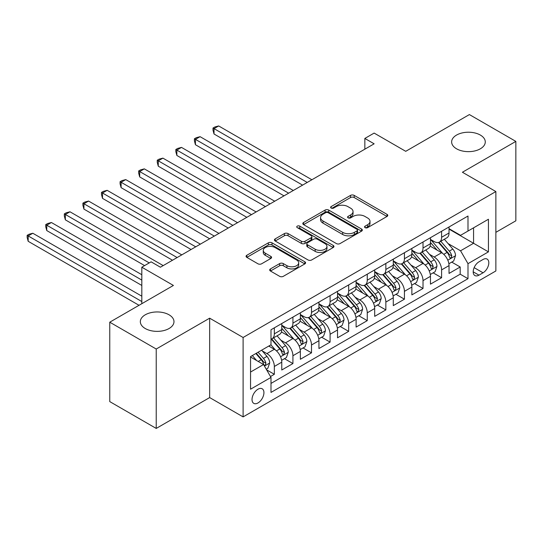 <?xml version="1.0" encoding="UTF-8"?>
<svg xmlns="http://www.w3.org/2000/svg" width="543" height="543" viewBox="0 0 543 543"><rect width="100%" height="100%" fill="white"/><g stroke="black" fill="none" stroke-linecap="round" stroke-linejoin="round"><path stroke-width="0.81" d="M365.086 227.646A1.805 1.045 0 0 0 367.638 227.646L387.016 216.453A2.579 1.486 0 0 0 387.777 215.401A2.579 1.486 0 0 0 387.016 214.349L354.185 195.392A2.579 1.486 0 0 0 350.534 195.392L331.149 206.578A1.805 1.045 0 0 0 330.619 207.317A1.805 1.045 0 0 0 331.149 208.057A1.805 1.045 0 0 0 333.707 208.057L336.212 206.605A8.254 4.765 0 0 1 347.887 206.605L350.629 208.186A8.254 4.765 0 0 1 353.045 211.56A8.254 4.765 0 0 1 350.629 214.926L348.117 216.372A1.805 1.045 0 0 0 347.588 217.112A1.805 1.045 0 0 0 348.117 217.852A1.805 1.045 0 0 0 350.669 217.852L353.181 216.399A8.254 4.765 0 0 1 364.855 216.399L367.591 217.981A8.254 4.765 0 0 1 370.007 221.354A8.254 4.765 0 0 1 367.591 224.721L365.086 226.173A1.805 1.045 0 0 0 364.557 226.906A1.805 1.045 0 0 0 365.086 227.646L365.086 226.173M169.049 314.797A16.819 9.713 0 0 0 150.716 312.693A16.819 9.713 0 0 0 140.332 321.66A16.819 9.713 0 0 0 145.259 328.529A16.819 9.713 0 0 0 163.592 330.633A16.819 9.713 0 0 0 173.977 321.66A16.819 9.713 0 0 0 169.049 314.797M480.351 135.064A16.819 9.713 0 0 0 462.018 132.96A16.819 9.713 0 0 0 451.633 141.933A16.819 9.713 0 0 0 456.561 148.802A16.819 9.713 0 0 0 474.894 150.906A16.819 9.713 0 0 0 485.279 141.933A16.819 9.713 0 0 0 480.351 135.064M257.979 402.947A8.41 4.853 120 0 0 263.477 395.535A8.41 4.853 120 0 0 262.188 388.795A8.41 4.853 120 0 0 257.979 389.209A8.41 4.853 120 0 0 252.481 396.621A8.41 4.853 120 0 0 253.771 403.361A8.41 4.853 120 0 0 257.979 402.947M270.448 268.907A2.579 1.486 0 0 0 269.695 269.959A2.579 1.486 0 0 0 270.448 271.011L279.659 276.333A2.579 1.486 0 0 0 283.31 276.333L304.833 263.905A2.579 1.486 0 0 0 305.594 262.846A2.579 1.486 0 0 0 304.833 261.794L272.002 242.836A2.579 1.486 0 0 0 268.351 242.836L246.827 255.264A2.579 1.486 0 0 0 246.067 256.316A2.579 1.486 0 0 0 246.827 257.375L257.952 263.796A2.579 1.486 0 0 0 261.604 263.796L270.814 258.475A2.579 1.486 0 0 0 271.568 257.423A2.579 1.486 0 0 0 270.814 256.371L265.296 253.187A6.903 3.984 0 0 1 263.274 250.371A6.903 3.984 0 0 1 267.536 246.685A6.903 3.984 0 0 1 275.057 247.554L296.675 260.029A6.903 3.984 0 0 1 298.691 262.846A6.903 3.984 0 0 1 294.435 266.532A6.903 3.984 0 0 1 286.914 265.663L283.31 263.586A2.579 1.486 0 0 0 279.659 263.586L270.448 268.907L270.448 271.011M495.868 232.336L515.85 220.804L515.85 141.397L469.39 114.573L405.73 151.321L374.141 133.083L364.842 138.445L374.141 143.814L160.409 267.21L151.117 261.841L141.818 267.21L141.818 303.693M156.228 349.027L156.228 428.427L209.659 397.578L209.659 318.178L156.228 349.027L109.761 322.196L173.414 285.448L141.818 267.21M209.659 318.178L243.108 337.488L495.868 191.557L495.868 270.964L243.108 416.895L243.108 337.488M515.85 141.397L462.419 172.246L495.868 191.557M336.395 243.576A2.579 1.486 0 0 0 340.047 243.576L361.57 231.148A2.579 1.486 0 0 0 362.324 230.096A2.579 1.486 0 0 0 361.57 229.037L328.732 210.08A2.579 1.486 0 0 0 325.087 210.08L303.557 222.508A2.579 1.486 0 0 0 302.804 223.56A2.579 1.486 0 0 0 303.557 224.619L336.395 243.576M297.985 228.033A1.805 1.045 0 0 1 299.817 228.291L299.817 226.146L333.205 245.416A2.579 1.486 0 0 1 333.959 246.468A2.579 1.486 0 0 1 333.205 247.527L311.675 259.954A2.579 1.486 0 0 1 308.03 259.954L275.192 240.997L275.192 238.886A2.579 1.486 0 0 0 274.439 239.938A2.579 1.486 0 0 0 275.192 240.997M275.192 238.886L284.403 233.571A2.579 1.486 0 0 1 288.055 233.571L301.372 241.255A2.579 1.486 0 0 0 305.017 241.255L311.132 237.732A2.579 1.486 0 0 0 311.886 236.673A2.579 1.486 0 0 0 311.132 235.621L297.265 227.619A1.805 1.045 0 0 1 296.736 226.879A1.805 1.045 0 0 1 297.849 225.915A1.805 1.045 0 0 1 299.817 226.146M156.228 428.427L109.761 401.603L109.761 322.196M270.475 376.523L274.337 374.297L266.62 369.844M262.235 350.893L266.898 353.588A10.514 6.068 60 0 1 274.337 366.464L281.769 362.167L281.769 370L292.921 363.566L284.464 358.685M280.819 340.162L285.482 342.857A10.514 6.068 60 0 1 292.921 355.733L300.354 351.436L300.354 359.276L311.506 352.835L303.048 347.954M299.403 329.431L304.073 332.126A10.514 6.068 60 0 1 311.506 345.002L318.938 340.712L318.938 348.545L330.09 342.104L321.632 337.223M317.988 318.7L322.657 321.395A10.514 6.068 60 0 1 330.09 334.271L337.522 329.981L337.522 337.814L348.674 331.373L340.217 326.492M336.572 307.969L341.242 310.664A10.514 6.068 60 0 1 348.674 323.54L356.106 319.25L356.106 327.083L367.258 320.641L358.808 315.761M355.163 297.238L359.826 299.933A10.514 6.068 60 0 1 367.258 312.809L374.697 308.519L374.697 316.352L385.849 309.917L377.392 305.03M373.747 286.514L378.41 289.202A10.514 6.068 60 0 1 385.849 302.078L393.281 297.788L393.281 305.621L404.433 299.186L395.976 294.299M392.331 275.783L396.994 278.478A10.514 6.068 60 0 1 404.433 291.353L411.865 287.057L411.865 294.89L423.017 288.455L414.56 283.575M410.915 265.052L415.585 267.747A10.514 6.068 60 0 1 423.017 280.622L430.45 276.326L430.45 284.159L441.602 277.724L441.602 269.891A10.514 6.068 -120 0 0 434.169 257.015L429.499 254.321M433.144 272.844L441.602 277.724M281.769 362.167A10.514 6.068 -120 0 0 274.337 349.292L268.758 346.074M300.354 351.436A10.514 6.068 -120 0 0 292.921 338.56L281.423 331.929M318.938 340.712A10.514 6.068 -120 0 0 311.506 327.836L300.014 321.198M337.522 329.981A10.514 6.068 -120 0 0 330.09 317.105L318.598 310.467M356.106 319.25A10.514 6.068 -120 0 0 348.674 306.374L337.183 299.736M374.697 308.519A10.514 6.068 -120 0 0 367.258 295.643L355.767 289.005M393.281 297.788A10.514 6.068 -120 0 0 385.849 284.912L374.351 278.274M411.865 287.057A10.514 6.068 -120 0 0 404.433 274.181L392.935 267.55M430.45 276.326A10.514 6.068 -120 0 0 423.017 263.45L411.526 256.819M483.046 259.479L478.96 261.841A8.145 4.704 120 0 0 473.639 269.023A8.145 4.704 120 0 0 474.887 275.552A8.145 4.704 120 0 0 478.96 275.152L483.046 272.79A8.145 4.704 120 0 0 488.367 265.608A8.145 4.704 120 0 0 487.119 259.079A8.145 4.704 120 0 0 483.046 259.479M250.547 372.043L263.552 364.529L270.991 377.405L270.991 392.426L467.991 278.688L467.991 263.667L460.559 250.791L448.084 243.59M270.991 377.405L250.547 389.209L250.547 356.588L270.991 344.785L270.991 329.764L467.991 216.026L467.991 231.046L488.435 219.243L488.435 251.864L467.991 263.667M281.769 325.257L285.482 327.402A10.514 6.068 60 0 0 290.743 327.924L298.175 323.635A10.514 6.068 -120 0 0 300.354 318.822L300.354 312.809M300.354 314.526L304.073 316.671A10.514 6.068 60 0 0 309.327 317.193L316.759 312.904A10.514 6.068 -120 0 0 318.938 308.091L318.938 302.078M318.938 303.795L322.657 305.947A10.514 6.068 60 0 0 327.911 306.462L335.35 302.173A10.514 6.068 -120 0 0 337.522 297.36L337.522 291.353M337.522 293.071L341.242 295.216A10.514 6.068 60 0 0 346.495 295.731L353.934 291.442A10.514 6.068 -120 0 0 356.106 286.629L356.106 280.622M356.106 282.34L359.826 284.484A10.514 6.068 60 0 0 365.086 285.007L372.518 280.711A10.514 6.068 -120 0 0 374.697 275.898L374.697 269.891M374.697 271.609L378.41 273.753A10.514 6.068 60 0 0 383.67 274.276L391.103 269.98A10.514 6.068 -120 0 0 393.281 265.167L393.281 259.16M393.281 260.878L396.994 263.022A10.514 6.068 60 0 0 402.254 263.545L409.687 259.249A10.514 6.068 -120 0 0 411.865 254.436L411.865 248.429M411.865 250.147L415.585 252.291A10.514 6.068 60 0 0 420.839 252.814L428.271 248.524A10.514 6.068 -120 0 0 430.45 243.712L430.45 237.698M270.991 383.412L460.186 274.181L460.186 266.993L449.034 273.434L449.034 265.602A10.514 6.068 -120 0 0 441.602 252.726L430.11 246.088M430.45 239.415L434.169 241.56A10.514 6.068 -120 0 0 439.423 242.083A10.514 6.068 -120 0 0 441.602 237.271L441.602 231.264M439.423 242.083L446.862 237.793A10.514 6.068 -120 0 0 449.034 232.981L449.034 226.967M274.337 327.829L274.337 333.843A10.514 6.068 60 0 1 272.158 338.656A10.514 6.068 60 0 1 270.991 339.076M272.158 338.656L279.591 334.366A10.514 6.068 -120 0 0 281.769 329.547L281.769 323.54M292.921 317.105L292.921 323.112A10.514 6.068 60 0 1 290.743 327.924M311.506 306.374L311.506 312.381A10.514 6.068 60 0 1 309.327 317.193M330.09 295.643L330.09 301.65A10.514 6.068 60 0 1 327.911 306.462M348.674 284.912L348.674 290.919A10.514 6.068 60 0 1 346.495 295.731M367.258 274.181L367.258 280.188A10.514 6.068 60 0 1 365.086 285.007M385.849 263.45L385.849 269.464A10.514 6.068 60 0 1 383.67 274.276M404.433 252.719L404.433 258.733A10.514 6.068 60 0 1 402.254 263.545M423.017 241.995L423.017 248.002A10.514 6.068 60 0 1 420.839 252.814M423.017 280.622L423.017 288.455M404.433 291.353L404.433 299.186M385.849 302.078L385.849 309.917M367.258 312.809L367.258 320.641M348.674 323.54L348.674 331.373M330.09 334.271L330.09 342.104M311.506 345.002L311.506 352.835M292.921 355.733L292.921 363.566M274.337 366.464L274.337 374.297M263.552 364.529L250.547 357.022M460.559 250.791L473.571 243.278L473.571 227.829L488.435 219.243M449.034 229.119L488.435 251.864M449.034 228.684L460.559 235.336L467.991 231.046M209.659 397.578L243.108 416.895M364.842 138.445L364.842 149.176M451.728 262.113L460.186 266.993M460.186 274.181L467.991 278.688M365.806 227.897L367.591 226.865A8.254 4.765 0 0 0 370.007 223.499L370.007 221.354M353.045 211.56L353.045 213.704A8.254 4.765 0 0 1 350.629 217.071L348.837 218.103M386.983 216.474L354.185 197.537A2.579 1.486 0 0 0 350.534 197.537L331.875 208.308M361.536 231.169L328.732 212.225A2.579 1.486 0 0 0 325.087 212.225L303.591 224.639M357.009 230.829A1.805 1.045 0 0 0 357.538 230.096A1.805 1.045 0 0 0 357.009 229.356L328.189 212.713A1.805 1.045 0 0 0 325.63 212.713L322.99 214.241A8.254 4.765 0 0 0 320.567 217.614A8.254 4.765 0 0 0 322.99 220.981L342.687 232.356A8.254 4.765 0 0 0 354.362 232.356L357.009 230.829L357.009 232.974A1.805 1.045 0 0 0 357.538 232.241L357.538 230.096M320.567 217.614L320.567 219.759A8.254 4.765 0 0 0 322.99 223.125L322.99 220.981M357.009 232.974L354.362 234.501A8.254 4.765 0 0 1 342.687 234.501L322.99 223.125M275.226 241.011L284.403 235.716L284.403 233.571M311.886 236.673L311.886 238.825A2.579 1.486 0 0 1 311.132 239.877L305.017 243.407A2.579 1.486 0 0 1 301.372 243.407L288.055 235.716A2.579 1.486 0 0 0 284.403 235.716M299.817 228.291L333.171 247.547M315.191 249.237A6.903 3.984 0 0 0 322.712 250.099A6.903 3.984 0 0 0 326.967 246.42A6.903 3.984 0 0 0 324.952 243.603L317.329 239.205A2.579 1.486 0 0 0 313.684 239.205L307.576 242.735A2.579 1.486 0 0 0 306.815 243.787A2.579 1.486 0 0 0 307.576 244.839L315.191 249.237L315.191 251.382A6.903 3.984 0 0 0 322.712 252.244A6.903 3.984 0 0 0 326.967 248.565L326.967 246.42M306.815 243.787L306.815 245.931A2.579 1.486 0 0 0 307.576 246.984L307.576 244.839M315.191 251.382L307.576 246.984M298.691 262.846L298.691 264.998A6.903 3.984 0 0 1 294.435 268.676A6.903 3.984 0 0 1 286.914 267.814L283.31 265.731A2.579 1.486 0 0 0 279.659 265.731L270.482 271.032M263.274 250.371L263.274 252.515A6.903 3.984 0 0 0 265.296 255.332L265.296 253.187M270.781 258.495L265.296 255.332M304.799 263.918L272.002 244.981A2.579 1.486 0 0 0 268.351 244.981L246.861 257.389M448.878 263.755L453.683 260.986L455.543 255.617A6.964 4.018 -120 0 0 452.828 249.081L444.337 239.246M442.633 253.405L432.567 241.744A20.105 11.607 -120 0 0 430.45 239.531M437.115 250.133L431.481 243.61A16.69 9.638 -120 0 0 430.45 242.49M311.879 179.76L218.673 125.949L214.023 128.63L214.023 133.992L302.58 185.122M438.479 242.463L447.065 252.407A6.964 4.018 60 0 1 449.55 257.206L450.059 258.027L450.995 257.898L451.783 255.916A6.964 4.018 -120 0 0 449.299 251.117L440.807 241.289M438.982 242.3L448.213 252.984A3.55 2.05 60 0 1 449.109 254.375L451.783 255.916M214.023 133.992L213.005 130.184L213.005 128.039L307.229 182.441M213.005 128.039L214.858 126.967L218.673 125.949M430.294 274.486L435.099 271.717L436.952 266.348A6.964 4.018 -120 0 0 434.244 259.812L425.753 249.977M424.049 264.129L413.976 252.475A20.105 11.607 -120 0 0 411.865 250.262M418.524 260.857L412.89 254.341A16.69 9.638 -120 0 0 411.865 253.214M293.288 190.484L200.089 136.673L195.439 139.361L195.439 144.723L283.996 195.853M419.895 253.194L428.481 263.138A6.964 4.018 60 0 1 430.966 267.937L431.468 268.758L432.411 268.629L433.192 266.647A6.964 4.018 -120 0 0 430.714 261.848L422.216 252.02M420.397 253.031L429.628 263.715A3.55 2.05 60 0 1 430.518 265.099L433.192 266.647M195.439 144.723L194.414 140.915L194.414 138.77L288.645 193.172M194.414 138.77L196.274 137.698L200.089 136.673M411.709 285.218L416.515 282.448L418.368 277.079A6.964 4.018 -120 0 0 415.66 270.543L407.169 260.708M405.465 274.86L395.392 263.206A20.105 11.607 -120 0 0 393.281 260.993M399.94 271.588L394.306 265.065A16.69 9.638 -120 0 0 393.281 263.946M274.704 201.215L181.498 147.404L176.855 150.092L176.855 155.454L265.412 206.584M401.304 263.918L409.897 273.869A6.964 4.018 60 0 1 412.381 278.661L412.884 279.489L413.827 279.36L414.608 277.378A6.964 4.018 -120 0 0 412.123 272.579L403.632 262.744M401.813 263.762L411.037 274.446A3.55 2.05 60 0 1 411.933 275.83L414.608 277.378M176.855 155.454L175.83 151.646L175.83 149.501L270.061 203.903M175.83 149.501L177.69 148.429L181.498 147.404M393.125 295.949L397.924 293.172L399.784 287.81A6.964 4.018 -120 0 0 397.069 281.267L388.578 271.439M386.881 285.591L376.808 273.93A20.105 11.607 -120 0 0 374.697 271.724M381.356 282.319L375.722 275.796A16.69 9.638 -120 0 0 374.697 274.677M256.12 211.946L162.914 158.135L158.271 160.816L158.271 166.185L246.827 217.315M382.72 274.649L391.313 284.593A6.964 4.018 60 0 1 393.79 289.392L394.299 290.22L395.243 290.084L396.023 288.109A6.964 4.018 -120 0 0 393.539 283.31L385.048 273.475M383.229 274.486L392.453 285.177A3.55 2.05 60 0 1 393.349 286.561L396.023 288.109M158.271 166.185L157.246 162.377L157.246 160.226L251.477 214.628M157.246 160.226L159.106 159.153L162.914 158.135M374.541 306.68L379.34 303.904L381.2 298.541A6.964 4.018 -120 0 0 378.485 291.998L369.993 282.17M368.297 296.322L358.224 284.661A20.105 11.607 -120 0 0 356.106 282.455M362.772 293.05L357.138 286.528A16.69 9.638 -120 0 0 356.106 285.408M237.535 222.678L144.329 168.866L139.687 171.547L139.687 176.916L228.243 228.04M364.136 285.38L372.722 295.324A6.964 4.018 60 0 1 375.206 300.123L375.715 300.951L376.659 300.815L377.439 298.833A6.964 4.018 -120 0 0 374.955 294.041L366.464 284.206M364.638 285.218L373.869 295.908A3.55 2.05 60 0 1 374.765 297.292L377.439 298.833M139.687 176.916L138.662 173.108L138.662 170.957L232.886 225.359M138.662 170.957L140.522 169.884L144.329 168.866M355.95 317.411L360.756 314.635L362.615 309.272A6.964 4.018 -120 0 0 359.9 302.729L351.409 292.901M349.706 307.053L339.64 295.392A20.105 11.607 -120 0 0 337.522 293.179M344.187 303.781L338.554 297.259A16.69 9.638 -120 0 0 337.522 296.139M218.951 233.409L125.745 179.597L121.096 182.278L121.096 187.647L209.659 238.771M345.552 296.111L354.138 306.055A6.964 4.018 60 0 1 356.622 310.854L357.131 311.682L358.068 311.546L358.855 309.564A6.964 4.018 -120 0 0 356.371 304.766L347.88 294.937M346.054 295.949L355.285 306.632A3.55 2.05 60 0 1 356.181 308.024L358.855 309.564M121.096 187.647L120.078 183.833L120.078 181.688L214.302 236.09M120.078 181.688L121.937 180.615L125.745 179.597M337.366 328.135L342.171 325.366L344.031 319.997A6.964 4.018 -120 0 0 341.316 313.46L332.825 303.625M331.121 317.784L321.056 306.123A20.105 11.607 -120 0 0 318.938 303.91M325.603 314.512L319.97 307.99A16.69 9.638 -120 0 0 318.938 306.87M200.367 244.14L107.161 190.328L102.512 193.009L102.512 198.371L191.068 249.502M326.967 306.843L335.554 316.786A6.964 4.018 60 0 1 338.038 321.585L338.547 322.413L339.484 322.277L340.271 320.295A6.964 4.018 -120 0 0 337.787 315.497L329.296 305.668M327.47 306.68L336.701 317.363A3.55 2.05 60 0 1 337.597 318.755L340.271 320.295M102.512 198.371L101.493 194.564L101.493 192.419L195.718 246.821M101.493 192.419L103.346 191.346L107.161 190.328M318.782 338.866L323.587 336.097L325.44 330.728A6.964 4.018 -120 0 0 322.732 324.191L314.241 314.356M312.537 328.515L302.465 316.854A20.105 11.607 -120 0 0 300.354 314.641M307.012 325.243L301.379 318.721A16.69 9.638 -120 0 0 300.354 317.601M181.776 254.871L88.577 201.059L83.927 203.74L83.927 209.103L172.484 260.233M308.383 317.574L316.969 327.517A6.964 4.018 60 0 1 319.454 332.316L319.956 333.137L320.899 333.008L321.68 331.026A6.964 4.018 -120 0 0 319.203 326.228L310.705 316.399M308.886 317.411L318.117 328.094A3.55 2.05 60 0 1 319.006 329.486L321.68 331.026M83.927 209.103L82.903 205.295L82.903 203.15L177.133 257.552M82.903 203.15L84.762 202.077L88.577 201.059M300.198 349.597L305.003 346.828L306.856 341.459A6.964 4.018 -120 0 0 304.148 334.922L295.657 325.087M293.953 339.246L283.88 327.585A20.105 11.607 -120 0 0 281.769 325.372M288.428 335.968L282.794 329.452A16.69 9.638 -120 0 0 281.769 328.325M163.192 265.602L69.986 211.79L65.343 214.471L65.343 219.834L144.608 265.602M289.792 328.305L298.385 338.248A6.964 4.018 60 0 1 300.87 343.047L301.372 343.868L302.315 343.739L303.096 341.757A6.964 4.018 -120 0 0 300.612 336.959L292.12 327.13M290.301 328.142L299.532 338.825A3.55 2.05 60 0 1 300.422 340.21L303.096 341.757M65.343 219.834L64.318 216.026L64.318 213.881L149.257 262.914M64.318 213.881L66.178 212.808L69.986 211.79M281.613 360.328L286.412 357.559L288.272 352.19A6.964 4.018 -120 0 0 285.557 345.653L277.066 335.818M275.369 349.97L270.923 344.825M269.844 346.699L269.124 345.864M141.818 274.717L51.402 222.515L46.759 225.202L46.759 230.565L141.818 285.448M271.208 339.036L279.801 348.979A6.964 4.018 60 0 1 282.285 353.778L282.788 354.599L283.731 354.47L284.512 352.488A6.964 4.018 -120 0 0 282.027 347.69L273.536 337.855M271.717 338.873L280.941 349.556A3.55 2.05 60 0 1 281.837 350.941L284.512 352.488M46.759 230.565L45.734 226.757L45.734 224.612L141.818 280.086M45.734 224.612L47.594 223.54L51.402 222.515M266.246 369.199L267.828 368.283L269.688 362.921A6.964 4.018 -120 0 0 266.973 356.378L261.631 350.187M256.635 360.538L252.339 355.556M251.26 357.43L250.547 356.602M141.818 296.179L32.818 233.246L28.175 235.927L28.175 241.296L139.035 305.302M255.868 353.52L261.21 359.704A6.964 4.018 60 0 1 263.694 364.502L264.203 365.33L265.147 365.201L265.927 363.219A6.964 4.018 -120 0 0 263.443 358.421L258.095 352.231M256.296 353.269L262.357 360.287A3.55 2.05 60 0 1 263.253 361.672L265.927 363.219M28.175 241.296L27.15 237.488L27.15 235.343L141.818 301.541M27.15 235.343L29.01 234.264L32.818 233.246M266.898 353.588L274.337 349.292M285.482 342.857L292.921 338.56M304.073 332.126L311.506 327.836M322.657 321.395L330.09 317.105M341.242 310.664L348.674 306.374M359.826 299.933L367.258 295.643M378.41 289.202L385.849 284.912M396.994 278.478L404.433 274.181M415.585 267.747L423.017 263.45M434.169 257.015L441.602 252.726M441.602 237.271L449.034 232.981M274.337 333.843L281.769 329.547M292.921 323.112L300.354 318.822M311.506 312.381L318.938 308.091M330.09 301.65L337.522 297.36M348.674 290.919L356.106 286.629M367.258 280.188L374.697 275.898M385.849 269.464L393.281 265.167M404.433 258.733L411.865 254.436M423.017 248.002L430.45 243.712M441.602 269.891L449.034 265.602M474.134 267.645L483.046 272.79M473.197 271.819L478.96 275.152M367.591 226.865L367.591 224.721M348.117 217.852L348.117 216.372M350.629 217.071L350.629 214.926M331.149 208.057L331.149 206.578M350.534 197.537L350.534 195.392M354.185 197.537L354.185 195.392M387.016 216.453L387.016 214.349M303.557 224.619L303.557 222.508M325.087 212.225L325.087 210.08M328.732 212.225L328.732 210.08M361.57 231.148L361.57 229.037M342.687 234.501L342.687 232.356M354.362 234.501L354.362 232.356M288.055 235.716L288.055 233.571M301.372 243.407L301.372 241.255M305.017 243.407L305.017 241.255M311.132 239.877L311.132 237.732M333.205 247.527L333.205 245.416M279.659 265.731L279.659 263.586M283.31 265.731L283.31 263.586M286.914 267.814L286.914 265.663M270.814 258.475L270.814 256.371M246.827 257.375L246.827 255.264M268.351 244.981L268.351 242.836M272.002 244.981L272.002 242.836M304.833 263.905L304.833 261.794M447.819 260.185L455.496 255.753M432.567 241.744L433.524 241.187M449.299 251.117L452.828 249.081M443.746 254.321L447.065 252.407M429.235 270.916L436.911 266.484M413.976 252.475L414.933 251.918M430.714 261.848L434.244 259.812M425.162 265.052L428.481 263.138M410.644 281.647L418.32 277.215M395.392 263.206L396.349 262.649M412.123 272.579L415.66 270.543M406.571 275.783L409.897 273.869M392.06 292.378L399.736 287.946M376.808 273.93L377.765 273.38M393.539 283.31L397.069 281.267M387.987 286.514L391.313 284.593M373.475 303.109L381.152 298.677M358.224 284.661L359.181 284.111M374.955 294.041L378.485 291.998M369.403 297.245L372.722 295.324M354.891 313.834L362.568 309.401M339.64 295.392L340.597 294.842M356.371 304.766L359.9 302.729M350.819 307.976L354.138 306.055M336.307 324.565L343.984 320.132M321.056 306.123L322.013 305.573M337.787 315.497L341.316 313.46M332.235 318.707L335.554 316.786M317.723 335.296L325.4 330.863M302.465 316.854L303.422 316.297M319.203 326.228L322.732 324.191M313.65 329.431L316.969 327.517M299.132 346.027L306.815 341.595M283.88 327.585L284.837 327.029M300.612 336.959L304.148 334.922M295.059 340.162L298.385 338.248M280.548 356.758L288.224 352.326M282.027 347.69L285.557 345.653M276.475 350.893L279.801 348.979M264.441 366.057L269.64 363.057M263.443 358.421L266.973 356.378M258.21 361.441L261.21 359.704"/></g></svg>
